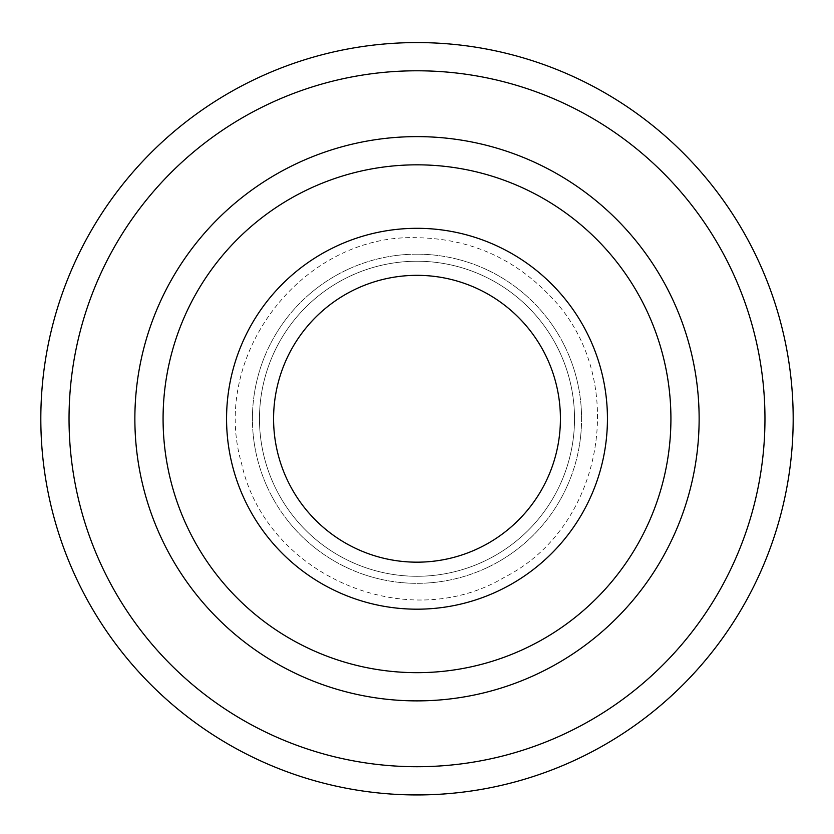 <?xml version="1.0" encoding="UTF-8"?>
<svg xmlns="http://www.w3.org/2000/svg" width="834" height="834" viewBox="0 0 834 834"><rect width="100%" height="100%" fill="white"/><g stroke="black" fill="none" stroke-linecap="round" stroke-linejoin="round"><path stroke-width="0.63" stroke-dasharray="4.17 3.13" d="M417 275.335A143.417 143.417 0 0 1 560.417 418.751A143.417 143.417 0 0 1 417 562.168A143.417 143.417 0 0 1 273.583 418.751A143.417 143.417 0 0 1 417 275.335A143.417 143.417 0 0 1 541.203 490.465A143.417 143.417 0 0 1 292.797 490.465A143.417 143.417 0 0 1 417 275.335A143.417 143.417 0 0 1 541.203 490.465A143.417 143.417 0 0 1 292.797 490.465A143.417 143.417 0 0 1 417 275.335M417 136.62A282.132 282.132 0 0 1 661.331 559.822A282.132 282.132 0 0 1 172.669 559.822A282.132 282.132 0 0 1 417 136.62A282.132 282.132 0 0 1 661.331 559.822A282.132 282.132 0 0 1 172.669 559.822A282.132 282.132 0 0 1 417 136.62M417 42.576A376.176 376.176 0 0 1 742.781 606.839A376.176 376.176 0 0 1 91.219 606.839A376.176 376.176 0 0 1 417 42.576M417 70.786A347.966 347.966 0 0 1 718.345 592.734A347.966 347.966 0 0 1 115.655 592.734A347.966 347.966 0 0 1 417 70.786M417 254.172A164.579 164.579 0 0 1 559.531 501.036A164.579 164.579 0 0 1 274.469 501.036A164.579 164.579 0 0 1 417 254.172A164.579 164.579 0 0 1 559.531 501.036A164.579 164.579 0 0 1 274.469 501.036A164.579 164.579 0 0 1 417 254.172M417 261.23A157.522 157.522 0 0 1 553.422 497.512A157.522 157.522 0 0 1 280.578 497.512A157.522 157.522 0 0 1 417 261.23A157.522 157.522 0 0 1 553.422 497.512A157.522 157.522 0 0 1 280.578 497.512A157.522 157.522 0 0 1 417 261.23M417 237.721C303.107 233.645 209.386 354.471 241.651 463.777C266.036 575.095 406.377 635.821 504.216 577.399C605.974 526.098 629.899 375.06 548.97 294.829C512.847 257.602 468.854 238.566 417 237.721"/><path stroke-width="1.25" d="M417 275.335A143.417 143.417 0 0 1 541.203 490.465A143.417 143.417 0 0 1 292.797 490.465A143.417 143.417 0 0 1 417 275.335M417 228.308A190.444 190.444 0 0 1 581.923 513.973A190.444 190.444 0 0 1 252.077 513.973A190.444 190.444 0 0 1 417 228.308M417 164.83A253.922 253.922 0 0 1 636.905 545.707A253.922 253.922 0 0 1 197.095 545.707A253.922 253.922 0 0 1 417 164.83M417 136.62A282.132 282.132 0 0 1 661.331 559.822A282.132 282.132 0 0 1 172.669 559.822A282.132 282.132 0 0 1 417 136.62M417 70.786A347.966 347.966 0 0 1 718.345 592.734A347.966 347.966 0 0 1 115.655 592.734A347.966 347.966 0 0 1 417 70.786M417 42.576A376.176 376.176 0 0 1 742.781 606.839A376.176 376.176 0 0 1 91.219 606.839A376.176 376.176 0 0 1 417 42.576"/></g></svg>
